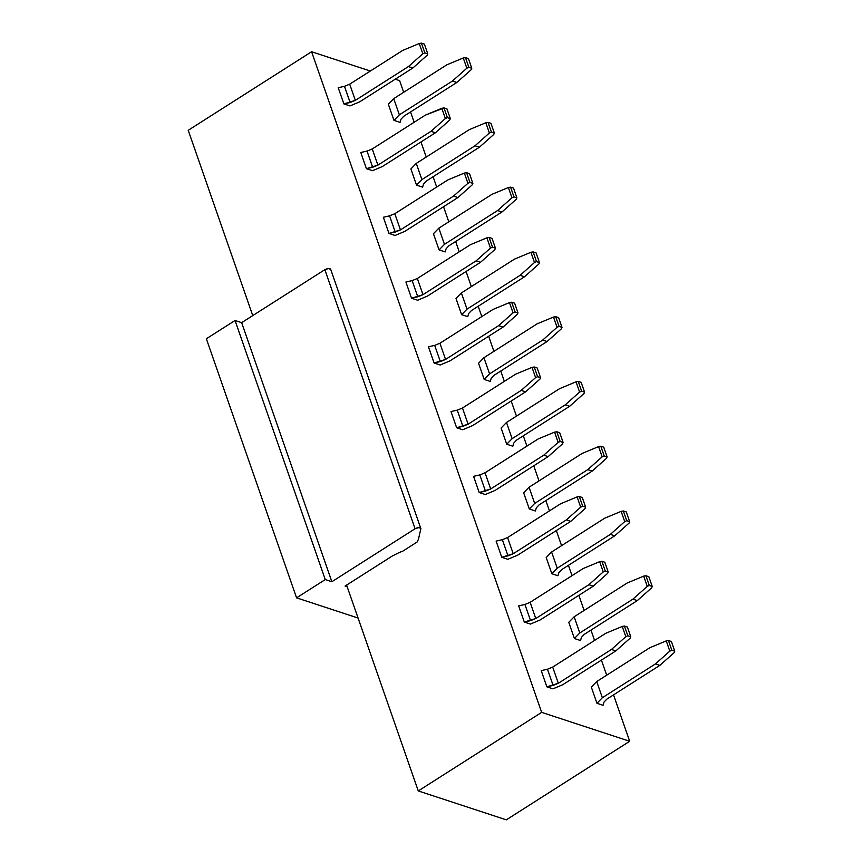 <?xml version="1.0" encoding="UTF-8"?>
<svg xmlns="http://www.w3.org/2000/svg" width="863" height="863" viewBox="0 0 863 863"><rect width="100%" height="100%" fill="white"/><g stroke="black" fill="none" stroke-linecap="round" stroke-linejoin="round"><path stroke-width="1.29" d="M325.265 579.569L235.049 320.497L206.354 338.771L296.57 597.843L325.265 579.569L331.867 581.738L415.081 528.749C418.447 527.131 420.378 527.11 420.874 528.663L418.436 539.31L420.874 528.663L419.062 527.509L415.081 528.749L324.855 269.677L415.081 528.749L331.867 581.738L241.651 322.665L331.867 581.738L325.265 579.569L296.57 597.843L206.354 338.771L235.049 320.497L325.265 579.569M358.069 618.037L296.57 597.843L358.069 618.037M392.406 555.934L345.071 586.074L392.406 555.934L399.191 552.536L392.406 555.934M330.658 269.59C330.162 268.037 328.231 268.059 324.855 269.677L241.651 322.665L235.049 320.497L241.651 322.665L324.855 269.677L328.846 268.436L330.658 269.59M330.637 269.159L420.874 528.663M347.174 586.764L345.071 586.074L346.958 586.7L346.441 585.211M399.191 552.536L402.859 551.101L417.099 542.029L418.436 539.31L417.099 542.029L402.859 551.101L399.191 552.536M252.751 315.599L188.22 130.302L311.597 51.737L370.346 71.025L311.597 51.737L188.22 130.302L252.751 315.599M506.311 819.85L418.275 790.94L347.12 586.592L418.275 790.94L506.311 819.85L629.688 741.285L541.662 712.363L418.275 790.94L541.662 712.363L311.597 51.737L541.662 712.363L629.688 741.285L506.311 819.85M395.243 79.202L399.634 80.647L403.69 92.287L399.634 80.647L395.243 79.202M490.669 488.976L485.028 472.784L479.806 474.92L485.448 491.112L490.669 488.976L543.766 455.168L558.145 442.385L554.575 432.136L538.124 438.976L485.028 472.784L490.669 488.976L479.202 492.525L485.297 494.531L495.071 490.421L548.167 456.613L495.071 490.421L485.297 494.531L479.202 492.525L485.448 491.112L479.806 474.92L485.028 472.784L538.124 438.976L554.575 432.136L556.786 431.759L559.72 432.719L556.786 431.759L554.575 432.136L558.145 442.385L543.766 455.168L548.167 456.613L562.547 443.83L548.167 456.613L543.766 455.168L490.669 488.976M468.113 424.208L462.471 408.016L457.25 410.152L462.892 426.344L468.113 424.208L521.209 390.4L535.589 377.616L532.018 367.368L515.578 374.208L462.471 408.016L468.113 424.208L456.646 427.757L462.741 429.763L472.514 425.653L525.61 391.845L472.514 425.653L462.741 429.763L456.646 427.757L462.892 426.344L457.25 410.152L462.471 408.016L515.578 374.208L532.018 367.368L534.229 366.991L537.164 367.951L534.229 366.991L532.018 367.368L535.589 377.616L521.209 390.4L525.61 391.845L539.99 379.062L525.61 391.845L521.209 390.4L468.113 424.208M445.556 359.44L439.914 343.247L434.704 345.383L440.335 361.575L445.556 359.44L498.663 325.631L513.032 312.848L509.461 302.6L493.021 309.439L439.914 343.247L445.556 359.44L434.089 362.989L440.184 364.995L449.957 360.885L503.064 327.077L449.957 360.885L440.184 364.995L434.089 362.989L440.335 361.575L434.704 345.383L439.914 343.247L493.021 309.439L509.461 302.6L511.673 302.223L514.607 303.183L511.673 302.223L509.461 302.6L513.032 312.848L498.663 325.631L503.064 327.077L517.433 314.294L503.064 327.077L498.663 325.631L445.556 359.44M422.999 294.671L417.358 278.479L412.147 280.615L417.789 296.807L422.999 294.671L476.106 260.863L490.475 248.08L486.905 237.832L470.464 244.671L417.358 278.479L422.999 294.671L411.532 298.22L417.638 300.227L427.401 296.117L480.508 262.309L427.401 296.117L417.638 300.227L411.532 298.22L417.789 296.807L412.147 280.615L417.358 278.479L470.464 244.671L486.905 237.832L489.116 237.454L492.05 238.415L489.116 237.454L486.905 237.832L490.475 248.08L476.106 260.863L480.508 262.309L494.877 249.526L480.508 262.309L476.106 260.863L422.999 294.671M400.443 229.903L394.812 213.711L389.591 215.847L395.232 232.039L400.443 229.903L453.55 196.095L467.919 183.312L464.348 173.064L447.908 179.903L394.812 213.711L400.443 229.903L388.976 233.452L395.081 235.459L404.855 231.349L457.951 197.541L404.855 231.349L395.081 235.459L388.976 233.452L395.232 232.039L389.591 215.847L394.812 213.711L447.908 179.903L464.348 173.064L466.57 172.686L469.504 173.646L466.57 172.686L464.348 173.064L467.919 183.312L453.55 196.095L457.951 197.541L472.32 184.758L457.951 197.541L453.55 196.095L400.443 229.903M377.897 165.135L372.255 148.943L367.034 151.079L372.676 167.271L377.886 165.135L430.993 131.327L445.362 118.544L441.802 108.296L425.351 115.135L372.255 148.943L377.886 165.135L366.43 168.684L372.525 170.691L382.298 166.581L435.394 132.773L382.298 166.581L372.525 170.691L366.43 168.684L372.676 167.271L367.034 151.079L372.255 148.943L425.351 115.135L444.014 107.918L446.948 108.878L444.014 107.918L441.802 108.296L445.362 118.544L430.993 131.327L435.394 132.773L449.763 119.989L435.394 132.773L430.993 131.327L377.886 165.135M355.34 100.367L349.698 84.175L344.477 86.311L350.119 102.503L355.34 100.367L408.436 66.559L422.816 53.776L419.245 43.528L402.805 50.367L349.698 84.175L355.34 100.367L343.873 103.916L349.968 105.922L359.742 101.812L412.838 68.004L359.742 101.812L349.968 105.922L343.873 103.916L350.119 102.503L344.477 86.311L349.698 84.175L402.805 50.367L419.245 43.528L421.457 43.15L424.391 44.11L421.457 43.15L419.245 43.528L422.816 53.776L408.436 66.559L412.838 68.004L427.217 55.221L412.838 68.004L408.436 66.559L355.34 100.367M558.329 683.28L552.687 667.088L547.476 669.224L553.107 685.416L558.329 683.28L611.436 649.472L625.804 636.689L622.234 626.441L605.794 633.28L552.687 667.088L558.329 683.28L546.862 686.829L552.956 688.836L562.73 684.726L615.837 650.918L562.73 684.726L552.956 688.836L546.862 686.829L553.107 685.416L547.476 669.224L552.687 667.088L605.794 633.28L622.234 626.441L624.445 626.063L627.379 627.023L624.445 626.063L622.234 626.441L625.804 636.689L611.436 649.472L615.837 650.918L630.206 638.135L615.837 650.918L611.436 649.472L558.329 683.28M535.772 618.512L530.141 602.32L524.92 604.456L530.562 620.648L535.772 618.512L588.879 584.704L603.248 571.921L599.677 561.673L583.237 568.512L530.13 602.32L535.772 618.512L524.305 622.061L530.411 624.068L540.184 619.958L593.28 586.15L540.184 619.958L530.411 624.068L524.305 622.061L530.562 620.648L524.92 604.456L530.13 602.32L583.237 568.512L599.677 561.673L601.889 561.295L604.823 562.255L601.889 561.295L599.677 561.673L603.248 571.921L588.879 584.704L593.28 586.15L607.649 573.366L593.28 586.15L588.879 584.704L535.772 618.512M513.215 553.744L507.584 537.552L502.363 539.688L508.005 555.88L513.215 553.744L566.322 519.936L580.691 507.153L577.12 496.905L560.68 503.744L507.584 537.552L513.215 553.744L501.748 557.293L507.854 559.3L517.627 555.189L570.723 521.381L517.627 555.189L507.854 559.3L501.748 557.293L508.005 555.88L502.363 539.688L507.584 537.552L560.68 503.744L577.12 496.905L579.343 496.527L582.277 497.487L579.343 496.527L577.12 496.905L580.691 507.153L566.322 519.936L570.723 521.381L585.092 508.598L570.723 521.381L566.322 519.936L513.215 553.744M403.755 116.278L401.004 119.213L403.755 116.278L456.861 82.46L403.755 116.278M471.23 69.676L456.861 82.46L471.23 69.676L471.791 68.285L468.857 67.325L466.829 68.231L452.46 81.014L456.861 82.46L452.46 81.014L466.829 68.231L463.258 57.983L446.818 64.822L393.711 98.63L399.353 114.822L452.46 81.014L399.353 114.822L393.97 120.378L400.065 122.373L401.004 119.213L400.065 122.373L393.97 120.378L399.353 114.822L393.711 98.63L446.818 64.822L463.258 57.983L465.47 57.605L468.404 58.565L471.791 68.285L471.23 69.676M426.311 181.047L423.56 183.981L426.311 181.047L479.407 147.228L426.311 181.047M493.787 134.445L479.407 147.228L493.787 134.445L494.348 133.053L491.414 132.093L489.386 132.999L475.006 145.782L479.407 147.228L475.006 145.782L489.386 132.999L485.815 122.751L469.375 129.59L416.268 163.398L421.91 179.59L475.006 145.782L421.91 179.59L416.527 185.146L422.622 187.142L423.56 183.981L422.622 187.142L416.527 185.146L421.91 179.59L416.268 163.398L469.375 129.59L485.815 122.751L488.026 122.373L490.961 123.333L494.348 133.053L493.787 134.445M448.857 245.815L446.117 248.749L448.857 245.815L501.964 211.996L448.857 245.815M516.333 199.213L501.964 211.996L516.333 199.213L516.894 197.821L513.96 196.861L511.932 197.767L497.563 210.55L501.964 211.996L497.563 210.55L511.932 197.767L508.372 187.519L491.921 194.358L438.825 228.166L444.467 244.358L497.563 210.55L444.467 244.358L439.073 249.914L445.179 251.91L446.117 248.749L445.179 251.91L439.073 249.914L444.467 244.358L438.825 228.166L491.921 194.358L508.372 187.519L510.583 187.142L513.517 188.102L516.894 197.821L516.333 199.213M471.414 310.583L468.663 313.517L471.414 310.583L524.521 276.764L471.414 310.583M538.89 263.981L524.521 276.764L538.89 263.981L539.451 262.589L536.516 261.629L534.488 262.535L520.119 275.319L524.521 276.764L520.119 275.319L534.488 262.535L530.918 252.287L514.477 259.127L461.381 292.935L467.023 309.127L520.119 275.319L467.023 309.127L461.629 314.682L467.735 316.678L468.663 313.517L467.735 316.678L461.629 314.682L467.023 309.127L461.381 292.935L514.477 259.127L530.918 252.287L533.14 251.91L536.074 252.87L539.451 262.589L538.89 263.981M493.97 375.351L491.22 378.285L493.97 375.351L547.077 341.532L493.97 375.351M561.446 328.749L547.077 341.532L561.446 328.749L562.007 327.357L559.073 326.397L557.045 327.304L542.676 340.087L547.077 341.532L542.676 340.087L557.045 327.304L553.474 317.055L537.034 323.895L483.938 357.703L489.569 373.895L542.676 340.087L489.569 373.895L484.186 379.45L490.281 381.446L491.22 378.285L490.281 381.446L484.186 379.45L489.569 373.895L483.938 357.703L537.034 323.895L553.474 317.055L555.686 316.678L558.62 317.638L562.007 327.357L561.446 328.749M516.527 440.119L513.776 443.053L516.527 440.119L569.634 406.3L516.527 440.119M584.003 393.517L569.634 406.3L584.003 393.517L584.564 392.126L581.63 391.166L579.602 392.072L565.233 404.855L569.634 406.3L565.233 404.855L579.602 392.072L576.031 381.824L559.591 388.663L506.495 422.471L512.126 438.663L565.233 404.855L512.126 438.663L506.743 444.218L512.838 446.214L513.776 443.053L512.838 446.214L506.743 444.218L512.126 438.663L506.495 422.471L559.591 388.663L576.031 381.824L578.242 381.446L581.177 382.406L584.564 392.126L584.003 393.517M539.084 504.887L536.333 507.822L539.084 504.887L592.18 471.069L539.084 504.887M606.56 458.285L592.18 471.069L606.56 458.285L607.12 456.894L604.186 455.934L602.158 456.84L587.779 469.623L592.18 471.069L587.779 469.623L602.158 456.84L598.588 446.592L582.147 453.431L529.041 487.239L534.682 503.431L587.779 469.623L534.682 503.431L529.299 508.987L535.394 510.982L536.333 507.822L535.394 510.982L529.299 508.987L534.682 503.431L529.041 487.239L582.147 453.431L598.588 446.592L600.799 446.214L603.733 447.174L607.12 456.894L606.56 458.285M561.64 569.656L558.89 572.59L561.64 569.656L614.736 535.837L561.64 569.656M629.116 523.054L614.736 535.837L629.116 523.054L629.666 521.662L626.732 520.702L624.715 521.608L610.335 534.391L614.736 535.837L610.335 534.391L624.715 521.608L621.144 511.36L604.693 518.199L551.597 552.007L557.239 568.199L610.335 534.391L557.239 568.199L551.856 573.755L557.951 575.75L558.89 572.59L557.951 575.75L551.856 573.755L557.239 568.199L551.597 552.007L604.693 518.199L621.144 511.36L623.356 510.982L626.29 511.942L629.666 521.662L629.116 523.054M584.186 634.424L581.435 637.358L584.186 634.424L637.293 600.605L584.186 634.424M651.662 587.822L637.293 600.605L651.662 587.822L652.223 586.43L649.289 585.47L647.261 586.376L632.892 599.159L637.293 600.605L632.892 599.159L647.261 586.376L643.69 576.128L627.25 582.967L574.154 616.775L579.796 632.967L632.892 599.159L579.796 632.967L574.402 638.523L580.508 640.519L581.435 637.358L580.508 640.519L574.402 638.523L579.796 632.967L574.154 616.775L627.25 582.967L643.69 576.128L645.912 575.75L648.847 576.711L652.223 586.43L651.662 587.822M606.743 699.192L603.992 702.126L606.743 699.192L659.85 665.373L606.743 699.192M674.219 652.59L659.85 665.373L674.219 652.59L674.78 651.198L671.846 650.238L669.817 651.144L655.449 663.927L659.85 665.373L655.449 663.927L669.817 651.144L666.247 640.896L649.807 647.735L596.711 681.543L602.352 697.736L655.449 663.927L602.352 697.736L596.959 703.291L603.054 705.287L603.992 702.126L603.054 705.287L596.959 703.291L602.352 697.736L596.711 681.543L649.807 647.735L666.247 640.896L668.458 640.519L671.392 641.479L674.78 651.198L674.219 652.59M562.547 443.83L563.097 442.439L560.163 441.478L558.145 442.385L560.163 441.478L556.786 431.759L560.163 441.478L563.097 442.439L559.72 432.719L563.097 442.439L562.547 443.83M539.99 379.062L540.551 377.67L537.617 376.71L535.589 377.616L537.617 376.71L534.229 366.991L537.617 376.71L540.551 377.67L537.164 367.951L540.551 377.67L539.99 379.062M517.433 314.294L517.994 312.902L515.06 311.942L513.032 312.848L515.06 311.942L511.673 302.223L515.06 311.942L517.994 312.902L514.607 303.183L517.994 312.902L517.433 314.294M494.877 249.526L495.438 248.134L492.503 247.174L490.475 248.08L492.503 247.174L489.116 237.454L492.503 247.174L495.438 248.134L492.05 238.415L495.438 248.134L494.877 249.526M472.32 184.758L472.881 183.366L469.947 182.406L467.919 183.312L469.947 182.406L466.57 172.686L469.947 182.406L472.881 183.366L469.504 173.646L472.881 183.366L472.32 184.758M449.763 119.989L450.324 118.598L447.39 117.638L445.362 118.544L447.39 117.638L444.014 107.918L447.39 117.638L450.324 118.598L446.948 108.878L450.324 118.598L449.763 119.989M427.217 55.221L427.778 53.83L424.844 52.87L422.816 53.776L424.844 52.87L421.457 43.15L424.844 52.87L427.778 53.83L424.391 44.11L427.778 53.83L427.217 55.221M630.206 638.135L630.767 636.743L627.833 635.783L625.804 636.689L627.833 635.783L624.445 626.063L627.833 635.783L630.767 636.743L627.379 627.023L630.767 636.743L630.206 638.135M607.649 573.366L608.21 571.975L605.276 571.015L603.248 571.921L605.276 571.015L601.889 561.295L605.276 571.015L608.21 571.975L604.823 562.255L608.21 571.975L607.649 573.366M585.092 508.598L585.653 507.207L582.719 506.247L580.691 507.153L582.719 506.247L579.343 496.527L582.719 506.247L585.653 507.207L582.277 497.487L585.653 507.207L585.092 508.598M468.857 67.325L471.791 68.285L468.404 58.565L465.47 57.605L468.857 67.325L465.47 57.605L463.258 57.983L466.829 68.231L468.857 67.325M491.414 132.093L494.348 133.053L490.961 123.333L488.026 122.373L491.414 132.093L488.026 122.373L485.815 122.751L489.386 132.999L491.414 132.093M513.96 196.861L516.894 197.821L513.517 188.102L510.583 187.142L513.96 196.861L510.583 187.142L508.372 187.519L511.932 197.767L513.96 196.861M536.516 261.629L539.451 262.589L536.074 252.87L533.14 251.91L536.516 261.629L533.14 251.91L530.918 252.287L534.488 262.535L536.516 261.629M559.073 326.397L562.007 327.357L558.62 317.638L555.686 316.678L559.073 326.397L555.686 316.678L553.474 317.055L557.045 327.304L559.073 326.397M581.63 391.166L584.564 392.126L581.177 382.406L578.242 381.446L581.63 391.166L578.242 381.446L576.031 381.824L579.602 392.072L581.63 391.166M604.186 455.934L607.12 456.894L603.733 447.174L600.799 446.214L604.186 455.934L600.799 446.214L598.588 446.592L602.158 456.84L604.186 455.934M626.732 520.702L629.666 521.662L626.29 511.942L623.356 510.982L626.732 520.702L623.356 510.982L621.144 511.36L624.715 521.608L626.732 520.702M649.289 585.47L652.223 586.43L648.847 576.711L645.912 575.75L649.289 585.47L645.912 575.75L643.69 576.128L647.261 586.376L649.289 585.47M671.846 650.238L674.78 651.198L671.392 641.479L668.458 640.519L671.846 650.238L668.458 640.519L666.247 640.896L669.817 651.144L671.846 650.238M346.602 585.103L347.12 586.592M410.54 111.953L414.132 122.276L410.54 111.953M420.982 141.953L426.236 157.055L420.982 141.953M433.086 176.721L436.689 187.044L433.086 176.721M443.539 206.721L448.792 221.823L443.539 206.721M455.642 241.489L459.235 251.813L455.642 241.489M466.085 271.489L471.349 286.592L466.085 271.489M478.199 306.257L481.791 316.581L478.199 306.257M488.641 336.257L493.906 351.36L488.641 336.257M500.756 371.025L504.348 381.349L500.756 371.025M511.198 401.025L516.462 416.128L511.198 401.025M523.312 435.793L526.905 446.117L523.312 435.793M533.755 465.793L539.008 480.896L533.755 465.793M545.858 500.562L549.461 510.885L545.858 500.562M556.311 530.562L561.565 545.664L556.311 530.562M568.415 565.33L572.018 575.653L568.415 565.33M578.857 595.33L584.122 610.432L578.857 595.33M590.972 630.098L594.564 640.422L590.972 630.098M601.414 660.098L606.678 675.2L601.414 660.098M613.528 694.866L629.688 741.285L613.528 694.866M473.56 476.333L479.806 474.92L473.56 476.333L479.202 492.525L473.56 476.333M451.004 411.565L457.25 410.152L451.004 411.565L456.646 427.757L451.004 411.565M428.447 346.797L434.704 345.383L428.447 346.797L434.089 362.989L428.447 346.797M405.901 282.028L412.147 280.615L405.901 282.028L411.532 298.22L405.901 282.028M383.345 217.26L389.591 215.847L383.345 217.26L388.976 233.452L383.345 217.26M360.788 152.492L367.034 151.079L360.788 152.492L366.43 168.684L360.788 152.492M338.231 87.724L344.477 86.311L338.231 87.724L343.873 103.916L338.231 87.724M541.22 670.637L547.476 669.224L541.22 670.637L546.862 686.829L541.22 670.637M518.674 605.869L524.92 604.456L518.674 605.869L524.305 622.061L518.674 605.869M496.117 541.101L502.363 539.688L496.117 541.101L501.748 557.293L496.117 541.101M388.328 104.186L393.711 98.63L388.328 104.186L393.97 120.378L388.328 104.186M410.885 168.954L416.268 163.398L410.885 168.954L416.527 185.146L410.885 168.954M433.442 233.722L438.825 228.166L433.442 233.722L439.073 249.914L433.442 233.722M455.998 298.49L461.381 292.935L455.998 298.49L461.629 314.682L455.998 298.49M478.544 363.258L483.938 357.703L478.544 363.258L484.186 379.45L478.544 363.258M501.101 428.026L506.495 422.471L501.101 428.026L506.743 444.218L501.101 428.026M523.658 492.795L529.041 487.239L523.658 492.795L529.299 508.987L523.658 492.795M546.214 557.563L551.597 552.007L546.214 557.563L551.856 573.755L546.214 557.563M568.771 622.331L574.154 616.775L568.771 622.331L574.402 638.523L568.771 622.331M591.317 687.099L596.711 681.543L591.317 687.099L596.959 703.291L591.317 687.099"/></g></svg>
